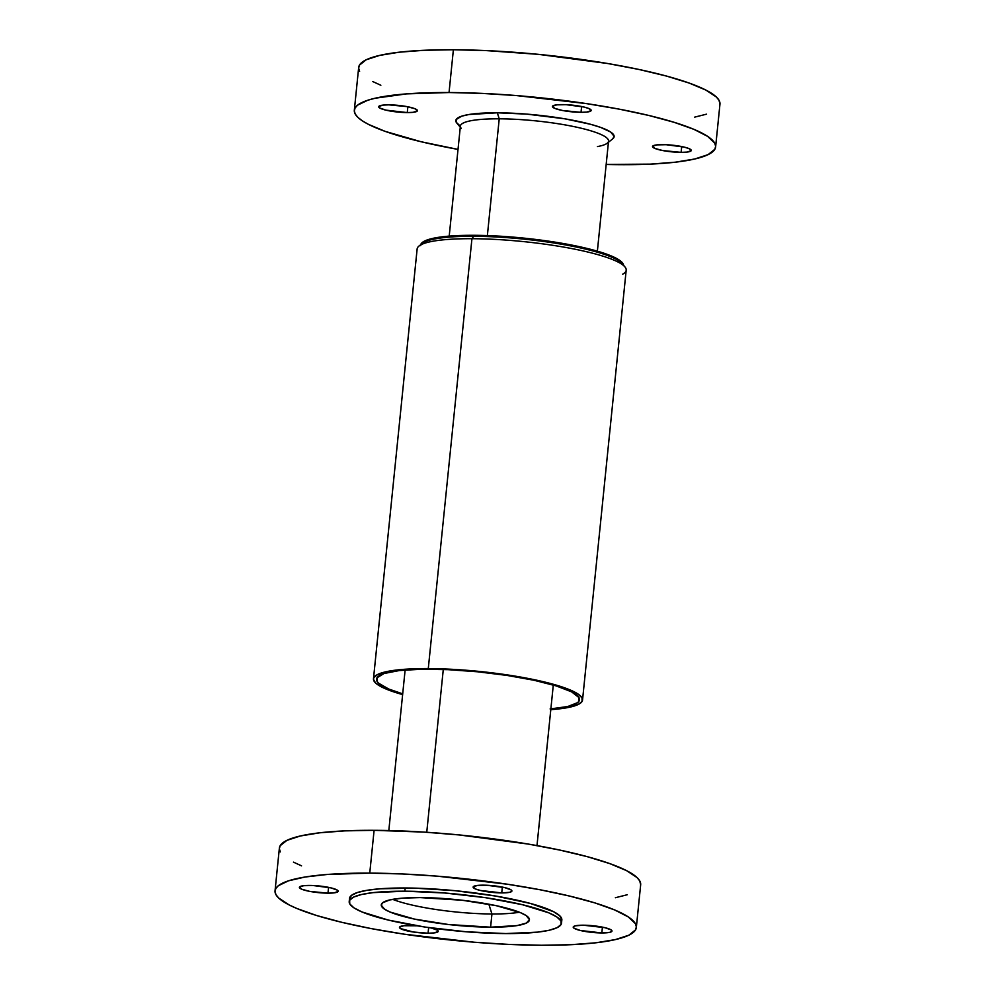 <?xml version="1.0" encoding="UTF-8"?>
<svg xmlns="http://www.w3.org/2000/svg" width="995" height="995" viewBox="0 0 995 995"><rect width="100%" height="100%" fill="white"/><g stroke="black" fill="none" stroke-linecap="round" stroke-linejoin="round"><path stroke-width="1.49" d="M562.585 104.587A19.477 3.346 5.8 0 1 591.192 110.42A19.477 3.346 5.8 0 1 581.03 112.323L581.615 106.515L581.03 112.323L562.747 110.544L554.75 108.38L552.499 106.241L556.765 104.848L566.093 104.674L584.028 107.05L588.853 108.53L591.105 110.669L586.851 112.062L581.03 112.323A19.477 3.346 5.8 0 1 552.424 106.49A19.477 3.346 5.8 0 1 562.585 104.587M662.682 144.623A19.477 3.346 5.8 0 1 691.276 150.456A19.477 3.346 5.8 0 1 681.115 152.359L681.712 146.551L681.115 152.359L662.844 150.581L654.847 148.417L652.596 146.277L656.849 144.884L666.177 144.71L684.125 147.086L688.95 148.566L691.202 150.705L686.936 152.098L681.115 152.359A19.477 3.346 5.8 0 1 652.509 146.526A19.477 3.346 5.8 0 1 662.682 144.623M388.821 104.848A19.477 3.346 5.8 0 1 417.427 110.681A19.477 3.346 5.8 0 1 407.266 112.584L407.851 106.776L407.266 112.584L385.824 110.122L379.518 107.883L378.747 106.502L383 105.109L388.821 104.848L407.104 106.627L415.102 108.791L417.353 110.93L413.087 112.323L407.266 112.584A19.477 3.346 5.8 0 1 378.66 106.739A19.477 3.346 5.8 0 1 388.821 104.848M483.296 885.164A19.477 3.346 5.8 0 1 511.903 891.01A19.477 3.346 5.8 0 1 501.741 892.913L502.326 887.105L501.741 892.913L480.286 890.45L475.461 888.958L473.222 886.819L477.476 885.438L486.804 885.251L504.739 887.627L511.044 889.866L511.816 891.259L509.664 892.304L501.741 892.913A19.477 3.346 5.8 0 1 473.135 887.067A19.477 3.346 5.8 0 1 483.296 885.164M583.393 925.201A19.477 3.346 5.8 0 1 611.987 931.046A19.477 3.346 5.8 0 1 601.826 932.949L602.423 927.141L601.826 932.949L580.383 930.487L574.078 928.248L573.307 926.855L575.471 925.81L583.393 925.201L604.836 927.663L611.129 929.902L611.913 931.295L609.748 932.34L601.826 932.949A19.477 3.346 5.8 0 1 573.219 927.104A19.477 3.346 5.8 0 1 583.393 925.201M409.629 925.462A19.477 3.346 5.8 0 1 417.054 925.798L403.808 925.723L399.542 927.116L400.326 928.497L413.311 932.016L428.074 933.198L428.634 927.589L428.074 933.198A19.477 3.346 5.8 0 1 399.468 927.365A19.477 3.346 5.8 0 1 409.629 925.462M431.208 927.962A19.477 3.346 5.8 0 1 438.235 931.295A19.477 3.346 5.8 0 1 428.074 933.198L433.895 932.937L438.148 931.544L437.377 930.163L431.071 927.925M309.532 885.426A19.477 3.346 5.8 0 1 338.138 891.259A19.477 3.346 5.8 0 1 327.977 893.162L328.561 887.353L327.977 893.162L309.706 891.383L301.709 889.219L299.458 887.08L303.711 885.687L313.039 885.513L330.987 887.888L337.28 890.127L338.064 891.508L333.798 892.901L327.977 893.162A19.477 3.346 5.8 0 1 299.371 887.329A19.477 3.346 5.8 0 1 309.532 885.426M426.755 832.28L443.285 669.461L426.755 832.28M280.316 851.907L279.359 848.747L280.142 845.75L286.896 840.377L300.291 835.999L319.818 832.79L344.743 830.875L374.095 830.327L423.932 832.094L459.168 834.942L528.37 844.083L559.688 850.053L587.162 856.633L609.761 863.598L626.614 870.662L637.049 877.578L639.735 880.886L640.668 884.766A181.575 31.218 -174.2 0 0 374.095 830.327A181.575 31.218 -174.2 0 0 279.384 848.051L275.043 890.836A181.575 31.218 5.8 0 1 369.754 873.125L374.095 830.327L369.754 873.125L327.318 874.456L304.98 877.03L288.438 880.836L278.314 885.737L275.802 888.535L275.018 891.532L275.976 894.704L278.662 898.012L289.097 904.915L296.759 908.447L316.572 915.5L341.733 922.303L371.284 928.609L404.069 934.168L474.254 942.228L508.955 944.417L541.616 945.25A181.575 31.218 5.8 0 1 275.043 890.836M561.267 921.519A106.701 18.345 -174.2 0 0 561.839 919.965A106.701 18.345 -174.2 0 0 405.189 887.988A106.701 18.345 -174.2 0 0 349.531 898.398L349.208 901.607A106.701 18.345 5.8 0 1 404.865 891.197L405.189 887.988L404.865 891.197L372.963 892.639L361.483 894.517L353.611 897.092L349.655 900.251L349.755 903.87L353.909 907.826L361.969 911.955L388.398 920.089L425.027 927.066L466.269 931.793L505.858 933.571A106.701 18.345 5.8 0 1 349.208 901.607M420.114 897.589A74.463 12.798 5.8 0 1 529.439 919.915A74.463 12.798 5.8 0 1 490.597 927.178L491.94 913.982A74.463 12.798 -174.2 0 0 519.39 912.228A74.463 12.798 5.8 0 1 491.94 913.982L488.844 904.206L491.94 913.982A74.463 12.798 5.8 0 1 392.664 899.343A74.463 12.798 -174.2 0 0 491.94 913.982L490.597 927.178A74.463 12.798 5.8 0 1 381.272 904.853A74.463 12.798 5.8 0 1 420.114 897.589L462.265 900.251L496.231 905.674L520.534 912.689L526.156 915.562L529.452 919.629L526.367 923.061L517.164 925.574L490.597 927.178L448.446 924.517L414.492 919.094L390.177 912.079L384.555 909.206L381.259 905.139L382.615 902.764L389.841 899.915L402.714 898.137L420.114 897.589M359.605 71.329L358.648 68.157L359.431 65.16L366.185 59.787L379.58 55.422L399.107 52.213L424.032 50.297L453.384 49.75L486.045 50.583L538.457 54.352L607.659 63.506L638.964 69.463L666.451 76.055L689.05 83.02L705.903 90.085L716.338 96.988L719.024 100.296L719.957 104.189A181.575 31.218 -174.2 0 0 453.384 49.75A181.575 31.218 -174.2 0 0 358.673 67.461L354.332 110.258A181.575 31.218 5.8 0 1 449.043 92.535L453.384 49.75L449.043 92.535L406.607 93.878L375.227 98.206L367.727 100.259L357.603 105.147L355.091 107.957L354.307 110.955L355.265 114.114L357.951 117.422L362.342 120.843L368.386 124.338L385.239 131.402L421.022 141.725L458.011 149.399A181.575 31.218 5.8 0 1 354.332 110.258M620.905 164.672A181.575 31.218 5.8 0 1 606.179 164.449L650.257 164.125L675.182 162.21L694.709 159.001L708.104 154.623L714.858 149.25L715.641 146.253L714.684 143.093L707.607 136.365L693.901 129.338L674.075 122.298L648.914 115.482L619.375 109.176L586.59 103.629L516.405 95.57L481.704 93.381L449.043 92.535A181.575 31.218 5.8 0 1 715.616 146.949A181.575 31.218 5.8 0 1 620.905 164.672M461.294 128.417A74.463 12.798 5.8 0 1 499.229 118.815L497.313 112.796A79.563 13.681 -174.2 0 0 456.792 123.057L460.262 127.198M597.373 251.163L608.542 141.128A74.463 12.798 -174.2 0 0 499.229 118.815L487.363 235.579L499.229 118.815A74.463 12.798 -174.2 0 0 460.387 126.079L449.205 236.113M421.072 244.708A102 17.537 5.8 0 1 473.695 236.3L473.794 235.305A102 17.537 -174.2 0 0 420.711 244.67M582.535 700.07A105.06 18.059 5.8 0 1 550.795 709.646L570.433 707.035L578.194 704.51L582.087 701.4L581.988 697.831L577.896 693.938L564.65 687.831L535.671 679.983L507.873 674.996L467.252 670.332L428.285 668.578A105.06 18.059 5.8 0 1 582.535 700.07L626.191 270.18A105.06 18.059 -174.2 0 0 471.941 238.7L473.695 236.3A102 17.537 -174.2 0 0 422.353 243.377L419.069 245.976A105.06 18.059 5.8 0 1 471.941 238.7A105.06 18.059 -174.2 0 0 417.141 248.949L373.473 678.826A105.06 18.059 5.8 0 1 428.285 668.578L471.941 238.7L428.285 668.578L411.296 668.889L390.799 670.841L377.814 674.386L373.909 677.495L373.461 679.237L375.563 682.98L381.607 686.973L402.627 694.597A105.06 18.059 5.8 0 1 373.473 678.826M550.111 708.95L567.747 706.525L577.647 702.619L579.065 701.052L578.966 697.582L571.59 691.848L556.155 685.903L533.992 680.257L507.002 675.418L477.513 671.774L448.073 669.66L421.208 669.237L399.231 670.568L384.045 673.515L376.943 677.844L377.043 681.314L378.548 683.167L388.722 689.025L402.714 693.851A102 17.537 5.8 0 1 376.52 679.137A102 17.537 5.8 0 1 429.728 669.187A102 17.537 5.8 0 1 579.488 699.759A102 17.537 5.8 0 1 550.869 708.9M624.91 266.884L622.211 263.675A102 17.537 -174.2 0 0 473.695 236.3L471.941 238.7A105.06 18.059 5.8 0 1 624.91 266.884A105.06 18.059 5.8 0 1 622.646 274.222M623.579 265.553A102 17.537 -174.2 0 0 473.794 235.305L473.695 236.3A102 17.537 5.8 0 1 623.193 265.242M623.567 265.491L621.527 261.847L615.656 257.966L593.505 250.081L560.471 243.041L521.591 237.892L482.786 235.442L449.964 236.064L428.111 239.646L422.427 242.394L420.574 245.653M459.317 125.196L456.22 122.261L456.145 119.549L461.68 116.179L468.931 114.512L497.313 112.796L526.84 114.126L564.911 118.828L590.682 124.325L600.582 127.372L610.619 131.999L614.139 136.34L612.696 138.877A79.563 13.681 -174.2 0 0 581.864 122.149A79.563 13.681 -174.2 0 0 497.313 112.796L499.229 118.815A74.463 12.798 5.8 0 1 578.356 127.559A74.463 12.798 5.8 0 1 607.186 143.23A74.463 12.798 5.8 0 1 597.41 146.588M380.849 85.259L372.739 81.54M706.562 114.164L694.659 117.136M464.603 900.525A63.941 10.995 5.8 0 1 448.683 898.908A63.941 10.995 -174.2 0 0 464.603 900.525M505.858 933.571L537.748 932.128L549.228 930.25L557.101 927.676L561.068 924.517L560.969 920.897L556.802 916.942L548.742 912.813L522.313 904.679L485.684 897.701L444.442 892.975L404.865 891.197A106.701 18.345 5.8 0 1 561.503 923.161A106.701 18.345 5.8 0 1 505.858 933.571M541.616 945.25L570.968 944.703L595.893 942.787L615.42 939.578L628.815 935.213L635.569 929.84L636.352 926.842L635.395 923.671L628.318 916.942L614.611 909.928L594.786 902.875L569.625 896.072L540.086 889.766L507.301 884.207L437.116 876.147L402.415 873.958L369.754 873.125A181.575 31.218 5.8 0 1 636.327 927.539A181.575 31.218 5.8 0 1 541.616 945.25M349.519 898.808L351.459 895.4L357.404 892.527L367.13 890.289L380.252 888.784L414.579 888.137L455.175 890.699L495.846 896.072L530.397 903.448L553.568 911.694L559.712 915.748L561.827 919.989M301.56 865.849L293.45 862.13M627.273 894.741L615.37 897.726M405.127 669.996L388.821 830.551M612.671 138.89L608.43 142.248M719.957 104.164L715.616 146.949M561.839 919.965L561.503 923.161M640.668 884.742L636.327 927.539M553.295 685.045L536.989 845.601"/></g></svg>

